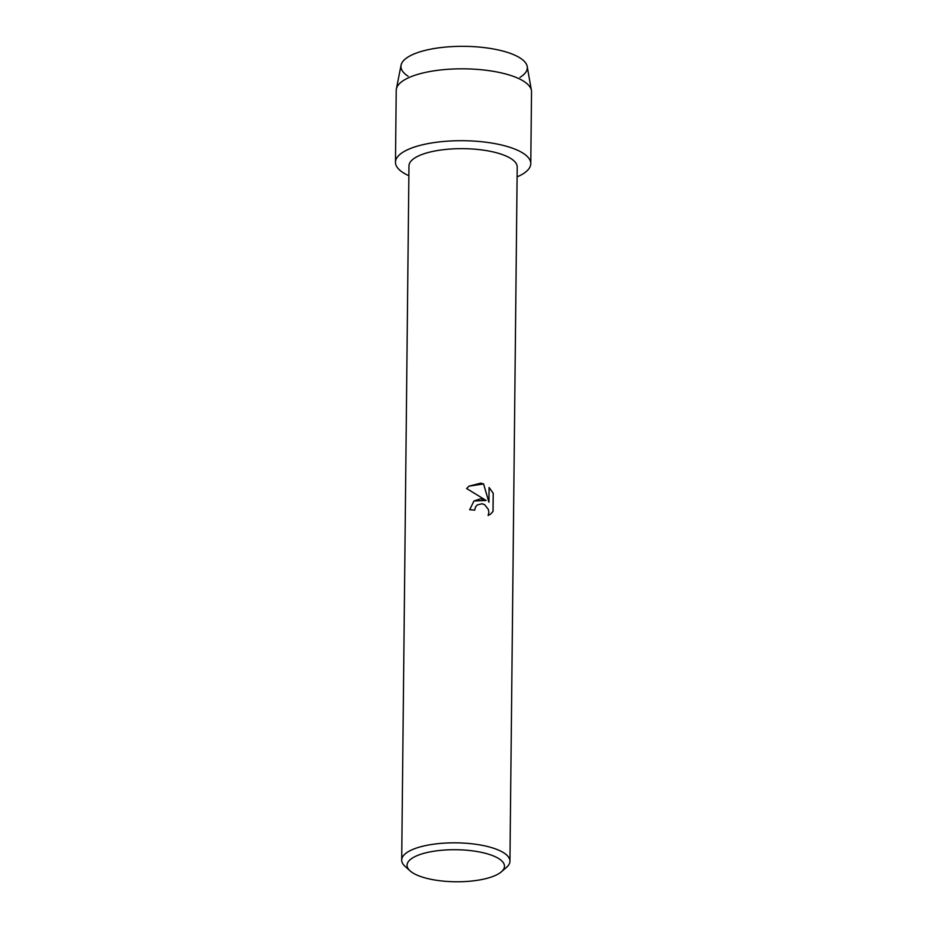 <?xml version="1.0" encoding="UTF-8"?>
<svg xmlns="http://www.w3.org/2000/svg" width="927" height="927" viewBox="0 0 927 927"><rect width="100%" height="100%" fill="white"/><g stroke="black" fill="none" stroke-linecap="round" stroke-linejoin="round"><path stroke-width="1.39" d="M408.077 76.188A63.187 20.776 0.6 0 1 417.718 52.584A63.187 20.776 0.6 0 1 488.819 48.216A63.187 20.776 0.6 0 1 519.966 77.37M410.047 870.847L405.018 866.305A54.125 17.798 0.6 0 1 401.692 860.071L408.969 165.887A54.125 17.798 0.6 0 1 484.23 150.267A54.125 17.798 0.6 0 1 517.208 167.022L509.943 861.206A54.125 17.798 0.6 0 1 506.49 867.371L501.368 871.809A48.714 16.026 0.6 0 1 436.733 880.314A48.714 16.026 0.6 0 1 410.047 870.847A48.714 16.026 0.6 0 1 422.179 853.825A48.714 16.026 0.6 0 1 474.798 851.171A48.714 16.026 0.6 0 1 501.368 871.809M489.56 142.723A67.659 22.248 0.6 0 1 517.104 176.872A67.659 22.248 0.6 0 0 530.777 163.662A67.659 22.248 0.6 0 0 489.56 142.723A67.659 22.248 0.6 0 0 409.931 148.702A67.659 22.248 0.6 0 0 408.865 175.736A67.659 22.248 0.6 0 1 395.47 162.248A67.659 22.248 0.6 0 1 489.56 142.723M480.58 498.796L486.142 500.464L466.582 488.494L469.039 486.165L480.742 483.152L483.593 483.929L488.946 502.191L489.097 487.475L493.222 493.291L493.037 511.437L490.522 514.126L488.112 515.528L488.853 512.399L488.378 509.468L484.751 504.763L482.086 503.732L477.22 504.948L475.539 506.918L474.717 510.163A54.125 17.798 -179.4 0 0 469.688 509.711L473.975 500.986L480.58 498.796M401.692 860.071A54.125 17.798 0.6 0 1 476.965 844.451A54.125 17.798 0.6 0 1 509.943 861.206M474.694 510.163L475.516 506.93L477.22 504.948M490.51 514.126L493.002 511.461L493.222 493.291M473.952 500.997L486.142 500.464M493.199 493.315L489.097 487.521M488.911 502.202L483.57 483.952L469.016 486.177M395.47 162.248L396.223 90.371A67.659 22.248 0.6 0 1 396.362 89.004L401.067 65.18A63.187 20.776 0.6 0 1 488.819 48.216A63.187 20.776 0.6 0 1 527.208 66.501L531.414 90.417A67.659 22.248 0.6 0 1 531.53 91.785L530.777 163.662M396.362 89.004A67.659 22.248 0.6 0 1 490.313 70.846A67.659 22.248 0.6 0 1 531.414 90.417"/></g></svg>
